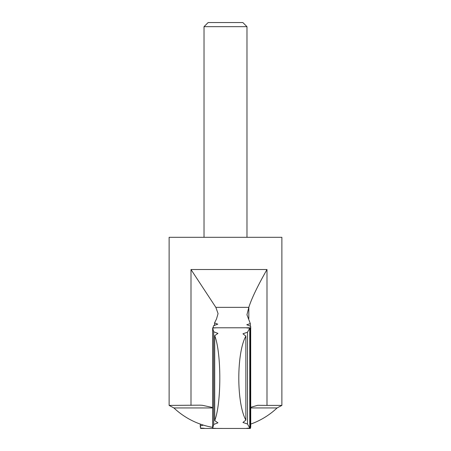 <?xml version="1.0" encoding="UTF-8"?>
<svg xmlns="http://www.w3.org/2000/svg" width="451" height="451" viewBox="0 0 451 451"><rect width="100%" height="100%" fill="white"/><g stroke="black" fill="none" stroke-linecap="round" stroke-linejoin="round"><path stroke-width="0.68" d="M216.373 428.444L246.9 428.45L249.769 428.089C245.197 428.394 245.406 428.506 250.401 428.433L250.733 427.052L250.683 326.327L246.787 324.731L250.328 323.615L246.939 314.753L248.828 307.294C251.602 298.539 257.651 285.945 266.992 269.518L190.993 269.518L215.843 307.356L248.811 307.356M245.857 420.09L242.948 422.452L247.475 424.002L249.769 428.089L249.769 328.142L247.475 332.229L242.948 333.779L245.857 336.136C236.459 353.026 236.448 403.143 245.857 420.09L245.857 336.136M250.733 327.866L250.717 328.689L250.401 327.798C245.406 327.725 245.197 327.838 249.769 328.142L246.894 327.781L216.373 327.787M212.646 327.86C217.45 327.747 217.455 327.792 212.669 328.001C217.455 327.792 217.45 327.747 212.646 327.86L212.646 428.371C217.45 428.484 217.455 428.439 212.669 428.23L213.706 424.464L213.706 331.767L212.669 328.001L212.669 428.23C217.455 428.439 217.45 428.484 212.646 428.371M213.706 331.767L217.929 333.402L214.71 335.634C221.509 352.93 221.509 403.312 214.71 420.597L217.923 422.829L213.706 424.464M200.267 424.087L200.599 428.433C205.594 428.506 205.803 428.394 201.231 428.089M200.267 427.052L200.317 424.109M250.733 407.309L257.696 405.291L266.992 405.41L266.992 269.518M200.131 405.161L169.125 405.41L169.125 237.311L281.875 237.311L281.875 405.41L266.992 405.41M169.125 405.41L173.906 407.946L212.646 407.946M199.742 405.161L202.29 405.291L212.646 407.512M214.546 325.616L214.546 322.916L216.497 318.998L218.064 313.608L215.843 307.356M246.979 26.665L204.021 26.665L208.142 22.55L242.858 22.55L246.979 26.665L246.979 237.311M204.021 26.665L204.021 237.311M250.328 326.298L250.328 323.615M250.401 428.433L250.401 327.798M247.475 424.002L247.475 332.229M214.71 420.597L214.71 335.634M214.546 322.916L217.782 324.179L213.588 325.65L213.047 327.86M203.407 425.13L200.317 425.834M248.828 318.603L248.828 307.294M250.733 407.946L277.094 407.946L281.875 405.41M190.993 405.41L190.993 269.518M173.906 407.946A75.165 75.165 0 0 0 212.646 427.345M250.733 424.087A75.165 75.165 0 0 0 277.094 407.946M234.689 428.45L204.1 428.45"/></g></svg>
